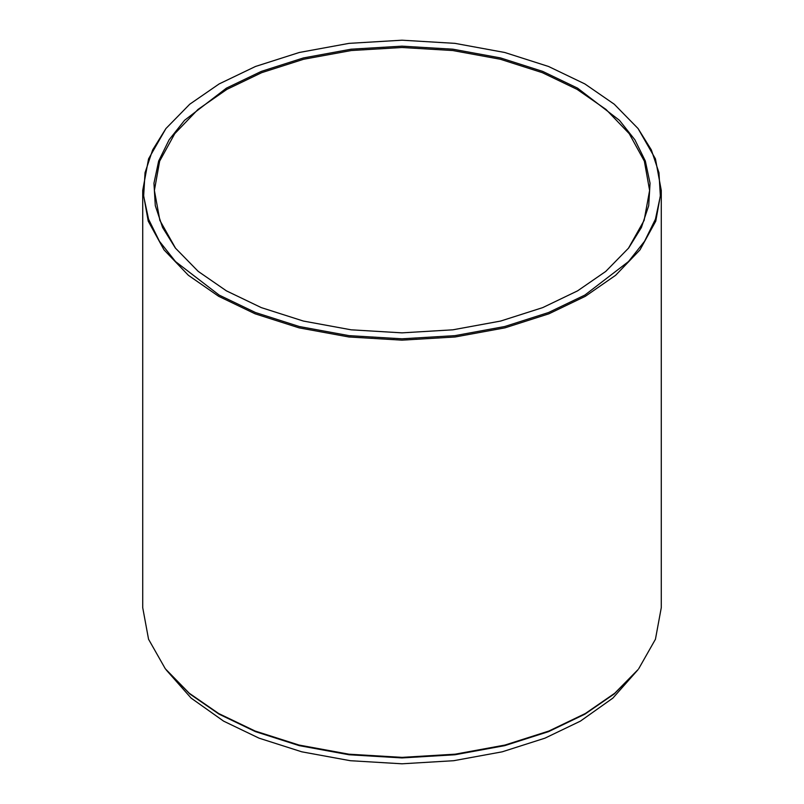 <?xml version="1.0" encoding="UTF-8"?>
<svg xmlns="http://www.w3.org/2000/svg" width="804" height="804" viewBox="0 0 804 804"><rect width="100%" height="100%" fill="white"/><g stroke="black" fill="none" stroke-linecap="round" stroke-linejoin="round"><path stroke-width="1.21" d="M175.654 248.426L159.875 220.407L154.388 190.458L159.644 161.162L174.759 133.675L197.975 109.455L226.909 89.375L261.692 72.661L303.651 59.255L351.258 50.531L402 47.496L452.742 50.531L500.349 59.255L542.308 72.661L577.091 89.375L606.025 109.455L629.241 133.675L644.356 161.162L649.612 190.458L644.125 220.407L628.346 248.426M165.312 668.777L189.764 693.932L219.14 714.193L255.461 731.64L299.289 745.65L349.006 754.755L402 757.931L454.994 754.755L504.711 745.65L548.539 731.64L584.86 714.193L614.236 693.932L638.074 669.571L614.789 693.199L585.342 713.52L548.921 731.017L504.982 745.047L455.124 754.182L402 757.368L348.876 754.182L299.018 745.047L255.079 731.017L218.658 713.52L189.211 693.199L165.312 668.777L148.559 639.26L142.72 607.673L142.72 190.458L148.217 221.13L164.046 249.913L188.357 275.28L218.658 296.304L255.079 313.801L299.018 327.841L348.876 336.976L402 340.152L455.124 336.976L504.982 327.841L548.921 313.801L585.342 296.304L615.643 275.28L639.954 249.913L655.783 221.13L661.28 190.458L655.441 158.87L638.074 128.55L651.351 149.926L658.958 172.679L660.355 196.055L655.441 219.18L644.577 241.26L628.487 261.571L584.86 295.078L548.539 312.525L504.711 326.524L454.994 335.64L402 338.806L349.006 335.64L299.289 326.524L255.461 312.525L219.14 295.078L175.513 261.571L159.423 241.26L148.559 219.18L143.645 196.055L145.042 172.679L152.649 149.926L165.925 128.55L189.764 104.198L219.14 83.928L255.461 66.481L299.289 52.481L349.006 43.366L402 40.2L454.994 43.366L504.711 52.481L548.539 66.481L584.86 83.928L614.236 104.198L638.074 128.55M226.437 290.867L261.31 307.62L303.389 321.057L351.127 329.811L402 332.856L452.873 329.811L500.611 321.057L542.69 307.62L577.563 290.867L605.764 271.41L628.658 248.024L641.401 227.502L648.707 205.653L650.044 183.222L645.331 161.011L634.899 139.816L619.452 120.319L577.563 88.138L542.69 71.395L500.611 57.948L452.873 49.195L402 46.16L351.127 49.195L303.389 57.948L261.31 71.395L226.437 88.138L184.548 120.319L169.101 139.816L158.669 161.011L153.956 183.222L155.293 205.653L162.599 227.502L175.342 248.024L198.236 271.41L226.437 290.867M661.28 190.458L661.28 607.673L655.441 639.26L638.688 668.777M165.925 128.55L148.559 158.87L142.72 190.458M637.793 669.933L612.879 698.103L580.387 721.138L544.951 738.162L502.198 751.82L453.697 760.705L402 763.8L350.303 760.705L301.801 751.82L259.049 738.162L223.612 721.138L191.121 698.103L166.207 669.933"/></g></svg>
